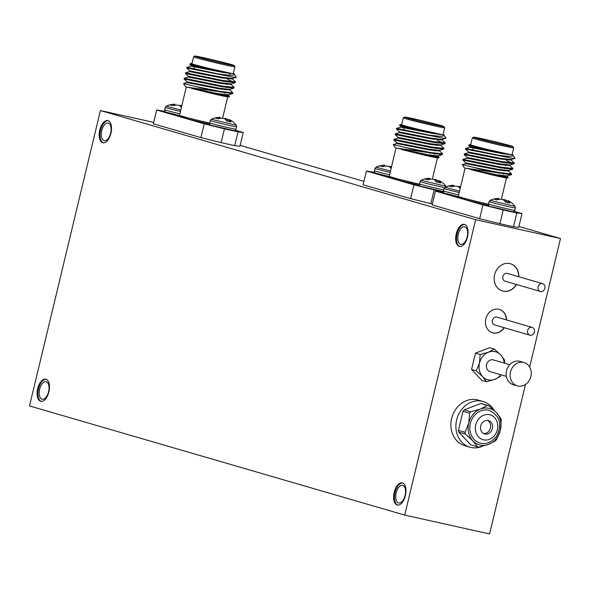 <?xml version="1.0" encoding="UTF-8"?>
<svg xmlns="http://www.w3.org/2000/svg" width="590" height="590" viewBox="0 0 590 590"><rect width="100%" height="100%" fill="white"/><g stroke="black" fill="none" stroke-linecap="round" stroke-linejoin="round"><path stroke-width="0.89" d="M465.422 434.07L472.819 440.841L477.391 446.792L470.798 444.875L458.836 432.153L465.422 434.07A21.306 18.268 -73.8 0 1 465.016 432.315L458.423 430.398L463.01 411.289L469.603 413.207L468.726 423.17L465.016 432.315M477.391 446.792A21.306 18.268 -73.8 0 0 478.962 447.139L488.653 444.358L495.519 440.76A21.306 18.268 -73.8 0 0 496.684 439.344L500.394 430.206L501.271 420.242A21.306 18.268 -73.8 0 0 500.866 418.487L496.293 412.535L488.896 405.765L482.31 403.848A21.306 18.268 -73.8 0 0 480.732 403.501L487.318 405.419L480.459 409.018L470.768 411.798L464.183 409.88L480.732 403.501M469.603 413.207A21.306 18.268 -73.8 0 1 470.768 411.798M463.01 411.289A21.306 18.268 -73.8 0 1 464.183 409.88M487.318 405.419A21.306 18.268 -73.8 0 1 488.896 405.765M458.836 432.153A21.306 18.268 -73.8 0 1 458.423 430.398M476.226 370.837L482.664 376.656L486.448 381.7L481.765 380.336L471.55 369.473L476.226 370.837L479.508 363.064A14.536 12.471 106.2 0 0 482.664 376.656A14.536 12.471 106.2 0 0 494.84 379.355L500.586 376.25M486.448 381.7L494.84 379.355A14.536 12.471 106.2 0 0 500.866 374.768M504.553 363.182L504.502 359.93L500.718 354.885L494.28 349.066L489.604 347.709L475.466 353.159L471.55 369.473M494.28 349.066L488.535 352.178L480.149 354.524L475.466 353.159M480.149 354.524L479.508 363.064A14.536 12.471 106.2 0 1 488.535 352.178A14.536 12.471 106.2 0 1 500.718 354.885A14.536 12.471 106.2 0 1 504.258 363.093M494.118 410.352A23.77 20.385 106.2 0 0 483.195 401.532L478.188 400.079A23.77 20.385 106.2 0 0 451.977 417.211A23.77 20.385 106.2 0 0 464.905 445.73L469.913 447.183A23.77 20.385 106.2 0 0 482.266 446.357M475.643 219.701L404.725 515.1L29.5 405.942L100.418 110.544L475.643 219.701L560.5 238.552L529.665 367.002M525.469 384.466L489.582 533.943L404.725 515.1M518.809 276.74A14.182 12.161 106.2 0 0 510.446 263.752A14.182 12.161 106.2 0 0 494.604 274.733A14.182 12.161 106.2 0 0 502.525 290.988A14.182 12.161 106.2 0 0 516.545 284.52M506.559 319.95A12.154 10.428 106.2 0 0 499.391 309.418A12.154 10.428 106.2 0 0 485.806 318.829A12.154 10.428 106.2 0 0 492.598 332.767A12.154 10.428 106.2 0 0 504.295 327.73M240.167 145.361L363.927 181.366M518.927 226.457L560.5 238.552M110.654 133.163A9.02 4.632 102.5 0 1 104.246 140.671A9.02 4.632 102.5 0 1 101.753 130.574A9.02 4.632 102.5 0 1 108.154 123.067A9.02 4.632 102.5 0 1 110.654 133.163M467.169 236.878A9.02 4.632 102.5 0 1 460.761 244.378A9.02 4.632 102.5 0 1 458.26 234.282A9.02 4.632 102.5 0 1 464.669 226.781A9.02 4.632 102.5 0 1 467.169 236.878M405.087 495.445A9.02 4.632 102.5 0 1 398.685 502.953A9.02 4.632 102.5 0 1 396.185 492.856A9.02 4.632 102.5 0 1 402.594 485.349A9.02 4.632 102.5 0 1 405.087 495.445M48.579 391.731A9.02 4.632 102.5 0 1 42.17 399.238A9.02 4.632 102.5 0 1 39.67 389.142A9.02 4.632 102.5 0 1 46.079 381.634A9.02 4.632 102.5 0 1 48.579 391.731M153.717 122.381L100.418 110.544M522.017 213.602L518.706 227.386L513.484 226.737L516.796 212.953L522.017 213.602L514.163 211.316M443.85 192.451L435.457 191.101L482.981 204.929L503.218 209.937L499.907 223.721L513.484 226.737M499.907 223.721L479.67 218.713L482.981 204.929M435.457 191.101L432.146 204.885L479.67 218.713M374.812 172.369L366.412 171.019L413.944 184.847L434.174 189.855L430.862 203.639L432.367 203.97M430.862 203.639L410.633 198.631L413.944 184.847M366.412 171.019L363.101 184.803L410.633 198.631M243.25 132.507L239.938 146.291L234.717 145.642L238.028 131.858L243.25 132.507L235.395 130.22M165.082 111.355L156.689 110.005L204.214 123.834L224.451 128.841L221.139 142.633L234.717 145.642M221.139 142.633L200.91 137.618L204.214 123.834M156.689 110.005L153.378 123.789L200.91 137.618M394.186 492.333A11.343 5.826 -77.5 0 0 397.328 505.04A11.343 5.826 -77.5 0 0 405.477 495.224A11.343 5.826 -77.5 0 0 402.247 482.886A11.343 5.826 -77.5 0 0 394.186 492.333M37.672 388.618A11.343 5.826 -77.5 0 0 40.813 401.325A11.343 5.826 -77.5 0 0 48.963 391.517A11.343 5.826 -77.5 0 0 45.74 379.171A11.343 5.826 -77.5 0 0 37.672 388.618M99.747 130.051A11.343 5.826 -77.5 0 0 102.896 142.758A11.343 5.826 -77.5 0 0 111.038 132.942A11.343 5.826 -77.5 0 0 107.815 120.603A11.343 5.826 -77.5 0 0 99.747 130.051M456.262 233.758A11.343 5.826 -77.5 0 0 459.404 246.465A11.343 5.826 -77.5 0 0 467.553 236.656A11.343 5.826 -77.5 0 0 464.33 224.318A11.343 5.826 -77.5 0 0 456.262 233.758M46.153 379.296A11.343 5.826 -77.5 0 0 38.52 388.81A11.343 5.826 -77.5 0 0 41.248 401.392M402.668 483.011A11.343 5.826 -77.5 0 0 395.035 492.517A11.343 5.826 -77.5 0 0 397.763 505.099M464.743 224.443A11.343 5.826 -77.5 0 0 457.11 233.95A11.343 5.826 -77.5 0 0 459.839 246.531M108.228 120.729A11.343 5.826 -77.5 0 0 100.602 130.235A11.343 5.826 -77.5 0 0 103.324 142.817M492.495 332.738A12.154 10.428 106.2 0 0 504.096 327.671M506.36 319.891A12.154 10.428 106.2 0 0 499.288 309.389M532.143 327.391L496.92 317.14A4.049 3.474 106.2 0 0 492.399 320.281A4.049 3.474 106.2 0 0 494.663 324.928L529.879 335.172A4.049 3.474 106.2 0 0 534.348 332.251A4.049 3.474 106.2 0 0 532.143 327.391A4.049 3.474 106.2 0 0 527.622 330.525A4.049 3.474 106.2 0 0 529.879 335.172M502.429 290.959A14.182 12.161 106.2 0 0 516.346 284.461M518.61 276.681A14.182 12.161 106.2 0 0 510.35 263.723M542.638 283.672L507.422 273.421A4.049 3.474 106.2 0 0 502.894 276.562A4.049 3.474 106.2 0 0 505.158 281.209L540.374 291.453A4.049 3.474 106.2 0 0 544.843 288.532A4.049 3.474 106.2 0 0 542.638 283.672A4.049 3.474 106.2 0 0 538.117 286.806A4.049 3.474 106.2 0 0 540.374 291.453M510.52 371.951A12.154 10.428 106.2 0 0 517.312 385.882A12.154 10.428 106.2 0 0 530.72 377.121A12.154 10.428 106.2 0 0 524.104 362.54A12.154 10.428 106.2 0 0 510.52 371.951M524.104 362.54L520.1 361.375A12.154 10.428 106.2 0 0 506.522 370.786A12.154 10.428 106.2 0 0 513.307 384.717L517.312 385.882M509.731 364.686L493.388 359.93A6.077 5.214 106.2 0 0 486.595 364.635A6.077 5.214 106.2 0 0 489.988 371.604L506.338 376.361M483.195 401.532A23.77 20.385 106.2 0 0 456.638 419.94A23.77 20.385 106.2 0 0 469.913 447.183M224.451 128.841L238.028 131.858M180.444 111.444A13.533 0.384 13.5 0 1 167.11 108.059A13.533 0.384 13.5 0 1 165.289 107.417L166.299 106.171L180.783 110.035M210.313 120.515A13.533 0.384 -166.5 0 0 212.135 121.157A13.533 0.384 -166.5 0 0 226.899 124.874A13.533 0.384 -166.5 0 0 236.634 126.835L236.295 125.264L211.323 119.269L210.313 120.515L209.752 122.86A13.533 0.384 -166.5 0 0 211.574 123.502A13.533 0.384 -166.5 0 0 226.331 127.219A13.533 0.384 -166.5 0 0 236.074 129.18C234.872 130.633 234.134 131.098 233.876 130.589L212.599 125.604C210.586 125.545 209.634 124.63 209.752 122.86M180.452 106.399L180.702 105.477A20.303 16.284 -70.3 0 0 179.559 105.374M180.702 105.477L181.108 105.573L180.791 106.783M181.794 105.831A20.303 20.053 81.4 0 0 181.108 105.573M173.726 105.514L173.954 104.253A20.466 17.538 96.5 0 0 170.34 104.976L172.944 105.728A20.466 17.434 -64.2 0 1 176.675 105.05L176.897 105.05A20.303 19.949 -38.2 0 1 178.283 105.175L178.689 105.278A20.303 16.188 93 0 1 179.744 105.75L179.876 105.839A20.466 10.421 96.7 0 1 181.381 107.55M173.954 104.253L173.903 105.477M174.81 105.285L174.965 104.209A20.303 12.102 98.5 0 0 174.64 104.209A20.303 12.102 98.5 0 0 174.116 104.238M174.965 104.209L174.92 105.263L174.965 104.209M229.016 121.518L229.532 119.962A20.466 10.517 108.4 0 1 231.037 121.953L226.626 120.972A20.466 10.421 -83.3 0 0 224.901 118.937L224.768 118.848A20.303 16.188 -87 0 0 223.721 118.376L223.315 118.273A20.303 19.949 141.8 0 0 221.921 118.147L221.707 118.147A20.466 17.434 115.8 0 0 217.968 118.833L215.372 118.074A20.466 17.538 -83.5 0 1 218.979 117.351L218.75 118.62M218.927 118.575L218.979 117.351M219.148 117.336A20.303 12.102 -81.5 0 1 219.672 117.307A20.303 12.102 -81.5 0 1 219.996 117.307L219.841 118.384M220.1 117.322L219.952 118.361L220.107 117.322M224.591 118.472A20.303 16.284 109.7 0 1 225.727 118.575L225.483 119.505M225.815 119.881L226.132 118.671L225.727 118.575M226.132 118.671A20.303 20.053 -98.6 0 1 227.438 119.18L227.039 121.068M227.246 121.12L227.438 119.18M227.629 119.276A20.466 17.538 -83.5 0 1 229.134 120.235M236.295 125.264A20.488 20.488 0 0 0 230.742 120.294A20.466 17.434 115.8 0 0 230.358 120.065L230.211 119.984A20.303 11.999 110.9 0 0 229.451 119.637L229.451 119.637M229.34 119.615L228.721 121.452L229.348 119.623A20.303 3.009 108.3 0 1 229.473 119.895L228.942 121.503M223.293 71.788L191.079 65.453L189.744 64.185L232.947 73.721L223.131 72.474L201.839 68.337L190.917 66.139L191.079 65.453M236.184 77.312L232.379 78.441L221.98 77.261L189.766 70.925L186.706 68.02L233.441 77.157A25.326 0.723 -166.5 0 1 218.506 73.927C230.52 75.682 235.69 75.609 234.009 73.713L236.288 77.157L233.441 77.157M223.581 80.601L227.784 82.032M235.115 82.711L231.066 83.905L220.667 82.725L188.453 76.398L185.393 73.485L222.968 81.206L235.115 82.711L227.674 79.436M222.268 86.074L226.471 87.504M233.802 88.176L229.753 89.378L219.355 88.198L187.141 81.87L184.08 78.957L221.656 86.671L233.802 88.176L233.456 87.556M220.955 91.539L225.159 92.969M232.143 93.028L232.49 93.648L228.441 94.85L218.042 93.67L186.941 87.128A22.287 0.634 -166.5 0 1 185.393 86.531L183.571 83.559L194.877 86.302A25.326 0.723 13.5 0 0 213.359 90.823L186.941 87.128M216.7 82.01L222.821 83.809M232.49 93.648L213.359 90.823M218.506 73.927L186.875 67.334L193.918 69.229M232.298 78.787L235.462 81.892L223.131 80.52L185.562 72.806L199.464 76.501M222.991 83.124L227.209 84.444M230.985 84.259L234.149 87.364L221.818 85.993L184.25 78.271L198.144 81.973M221.678 88.596L225.896 89.916M229.672 89.732L232.836 92.837L220.505 91.457L194.877 86.302M229.51 96.45L228.721 96.937A22.287 0.634 -166.5 0 1 214.989 94.223L229.51 96.45L228.359 95.197M203.742 88.183L196.256 86.597M214.989 94.223L191.824 88.5M232.571 78.308L232.401 78.986L221.818 77.939L189.604 71.604L189.766 70.925M217.327 79.429L223.418 81.287M231.251 83.773L231.088 84.459L220.505 83.411L188.291 77.076L188.453 76.39M216.014 84.894L222.106 86.752M229.938 89.245L229.776 89.931L219.192 88.883L186.978 82.548L187.141 81.863M214.701 90.366L220.793 92.224M228.625 94.717L228.463 95.403L217.88 94.356L206.788 92.283M233.323 73.455A22.287 0.634 13.5 0 1 234.009 73.713L232.947 73.721M234.178 65.512L234.931 66.729A21.277 0.605 -166.5 0 1 234.931 66.751A21.277 0.605 -166.5 0 1 224.753 64.841A21.277 0.605 -166.5 0 1 203.926 59.848A21.277 0.605 -166.5 0 1 193.564 56.817A21.277 0.605 -166.5 0 1 193.572 56.802L194.796 56.057A20.259 0.575 13.5 0 0 204.413 58.889A20.259 0.575 13.5 0 0 224.488 63.705A20.259 0.575 13.5 0 0 234.178 65.512A20.259 0.575 13.5 0 0 214.62 60.239A20.259 0.575 13.5 0 0 194.796 56.057M223.89 63.536A19.042 0.538 -166.5 0 1 195.969 56.367A19.042 0.538 -166.5 0 1 214.613 60.269A19.042 0.538 -166.5 0 1 232.991 65.254A19.042 0.538 -166.5 0 1 223.89 63.536M219.406 62.518A18.032 0.516 13.5 0 0 209.317 60.092M191.949 63.528A22.287 0.634 13.5 0 0 190.931 63.455A22.287 0.634 13.5 0 0 215.402 69.996M193.564 56.817L191.905 63.705A21.277 0.605 13.5 0 0 202.267 66.736A21.277 0.605 13.5 0 0 223.101 71.729A21.277 0.605 13.5 0 0 233.279 73.639L234.931 66.751M434.174 189.855L443.562 191.942M390.174 172.457A13.533 0.384 13.5 0 1 376.833 169.065A13.533 0.384 13.5 0 1 375.011 168.423L376.022 167.184L390.514 171.041M446.283 186.735L446.025 186.278L421.053 180.282L420.043 181.521L419.475 183.866A13.533 0.384 -166.5 0 0 421.297 184.508A13.533 0.384 -166.5 0 0 443.717 189.899M390.182 167.413L390.425 166.483A20.303 16.284 -70.3 0 0 389.289 166.387M390.425 166.483L390.831 166.587L390.514 167.789M391.517 166.837A20.303 20.053 81.4 0 0 390.831 166.587M383.448 166.528L383.677 165.266A20.466 17.538 96.5 0 0 380.071 165.989L382.667 166.741A20.466 17.434 -64.2 0 1 386.406 166.055L386.62 166.055A20.303 19.949 -38.2 0 1 388.014 166.188L388.419 166.284A20.303 16.188 93 0 1 389.466 166.764L389.599 166.852A20.466 10.421 96.7 0 1 391.104 168.563M383.677 165.266L383.625 166.483M384.54 166.292L384.695 165.222A20.303 12.102 98.5 0 0 384.37 165.222A20.303 12.102 98.5 0 0 383.847 165.252M384.695 165.222L384.65 166.277L384.695 165.222M438.739 182.524L439.255 180.975A20.466 10.517 108.4 0 1 440.76 182.966L436.349 181.986A20.466 10.421 -83.3 0 0 434.631 179.95L434.491 179.862A20.303 16.188 -87 0 0 433.444 179.39L433.038 179.286A20.303 19.949 141.8 0 0 431.644 179.154L431.43 179.154A20.466 17.434 115.8 0 0 427.698 179.839L425.095 179.087A20.466 17.538 -83.5 0 1 428.701 178.364L428.48 179.626M428.65 179.581L428.701 178.364M428.871 178.35A20.303 12.102 -81.5 0 1 429.395 178.32A20.303 12.102 -81.5 0 1 429.719 178.32L429.564 179.39M429.822 178.335L429.675 179.375L429.83 178.328M434.314 179.485A20.303 16.284 109.7 0 1 435.45 179.581L435.206 180.511M435.538 180.887L435.863 179.685L435.45 179.581M435.863 179.685A20.303 20.053 -98.6 0 1 437.161 180.193L436.762 182.081M436.969 182.126L437.161 180.193M437.352 180.282A20.466 17.538 -83.5 0 1 438.857 181.241M446.025 186.278A20.488 20.488 0 0 0 440.465 181.307A20.466 17.434 115.8 0 0 440.081 181.078L439.934 180.997A20.303 11.999 110.9 0 0 439.174 180.651L439.174 180.651M439.071 180.629L438.444 182.465L439.071 180.636A20.303 3.009 108.3 0 1 439.196 180.909L438.665 182.509M433.023 132.802L400.809 126.466L399.474 125.198L442.67 134.734L432.853 133.48L411.569 129.343L400.64 127.145L400.809 126.459M445.907 138.318L442.102 139.447L431.71 138.267L399.496 131.939L396.436 129.026L443.171 138.171A25.326 0.723 -166.5 0 1 428.229 134.94C440.243 136.696 445.413 136.622 443.739 134.727L446.011 138.171L443.171 138.171M433.311 141.615L437.515 143.046M444.845 143.717L440.789 144.919L430.39 143.739L398.176 137.404L395.123 134.498L432.691 142.212L444.845 143.717L437.397 140.442M431.998 147.08L436.194 148.51M443.533 149.189L439.476 150.391L429.077 149.211L396.864 142.876L393.803 139.97L431.378 147.684L443.533 149.189L443.178 148.569M430.678 152.552L434.882 153.983M441.866 154.042L442.22 154.661L438.164 155.856L427.765 154.683L396.664 148.142A22.287 0.634 -166.5 0 1 395.123 147.544L393.294 144.565L404.6 147.308A25.326 0.723 13.5 0 0 423.082 151.837L396.664 148.142M426.423 143.023L432.551 144.816M442.22 154.661L423.082 151.837M428.229 134.94L396.598 128.34L403.641 130.243M442.021 139.8L445.192 142.905L432.853 141.526L395.285 133.812L409.187 137.514M432.713 144.137L436.939 145.45M440.708 145.273L443.879 148.378L431.541 146.999L393.973 139.284L407.874 142.987M431.401 149.602L435.626 150.922M439.395 150.738L442.566 153.843L430.228 152.471L404.6 147.308M439.233 157.464L438.444 157.943A22.287 0.634 -166.5 0 1 424.719 155.236L439.233 157.464L438.082 156.21M413.465 149.196L405.979 147.611M424.719 155.236L401.554 149.513M442.294 139.314L442.131 140L431.541 138.952L399.327 132.617L399.489 131.931M427.049 140.435L433.141 142.293M440.981 144.786L440.819 145.472L430.228 144.425L398.014 138.09L398.176 137.404M425.737 145.907L431.828 147.766M439.668 150.258L439.498 150.937L428.915 149.897L396.701 143.554L396.864 142.876M424.424 151.379L430.516 153.238M438.355 155.723L438.186 156.409L427.603 155.362L416.518 153.297M443.046 134.468A22.287 0.634 13.5 0 1 443.739 134.727L442.67 134.734M443.909 126.518L444.654 127.742A21.277 0.605 -166.5 0 1 444.661 127.757A21.277 0.605 -166.5 0 1 434.476 125.847A21.277 0.605 -166.5 0 1 413.649 120.854A21.277 0.605 -166.5 0 1 403.287 117.823A21.277 0.605 -166.5 0 1 403.302 117.808L404.519 117.063A20.259 0.575 13.5 0 0 414.136 119.903A20.259 0.575 13.5 0 0 434.218 124.719A20.259 0.575 13.5 0 0 443.909 126.518A20.259 0.575 13.5 0 0 424.343 121.245A20.259 0.575 13.5 0 0 404.519 117.063M433.613 124.542A19.042 0.538 -166.5 0 1 405.691 117.38A19.042 0.538 -166.5 0 1 424.335 121.282A19.042 0.538 -166.5 0 1 442.714 126.267A19.042 0.538 -166.5 0 1 433.613 124.542M429.137 123.524A18.032 0.516 13.5 0 0 419.04 121.105M401.679 124.534A22.287 0.634 13.5 0 0 400.662 124.468A22.287 0.634 13.5 0 0 425.132 131.002M403.287 117.823L401.635 124.719A21.277 0.605 13.5 0 0 411.997 127.75A21.277 0.605 13.5 0 0 432.824 132.743A21.277 0.605 13.5 0 0 443.001 134.653L444.661 127.757M503.218 209.937L516.796 212.953M459.212 192.539A13.533 0.384 13.5 0 1 445.878 189.154A13.533 0.384 13.5 0 1 444.056 188.512L445.067 187.266L459.551 191.131M489.081 201.61A13.533 0.384 -166.5 0 0 490.902 202.252A13.533 0.384 -166.5 0 0 505.66 205.969A13.533 0.384 -166.5 0 0 515.402 207.931L515.063 206.36L490.091 200.364L489.081 201.61L488.52 203.956A13.533 0.384 -166.5 0 0 490.342 204.597A13.533 0.384 -166.5 0 0 505.099 208.314A13.533 0.384 -166.5 0 0 514.841 210.276C513.632 211.729 512.902 212.194 512.636 211.685L491.367 206.699C489.353 206.64 488.402 205.718 488.52 203.956M459.219 187.495L459.47 186.573A20.303 16.284 -70.3 0 0 458.327 186.47M459.47 186.573L459.875 186.669L459.558 187.871M460.561 186.927A20.303 20.053 81.4 0 0 459.875 186.669M452.493 186.61L452.714 185.349A20.466 17.538 96.5 0 0 449.108 186.071L451.711 186.823A20.466 17.434 -64.2 0 1 455.443 186.145L455.657 186.145A20.303 19.949 -38.2 0 1 457.051 186.27L457.457 186.374A20.303 16.188 93 0 1 458.511 186.846L458.644 186.934A20.466 10.421 96.7 0 1 460.148 188.645M452.714 185.349L452.67 186.573M453.577 186.381L453.732 185.304A20.303 12.102 98.5 0 0 453.408 185.304A20.303 12.102 98.5 0 0 452.884 185.334M453.695 186.359L453.732 185.304L453.688 186.359M507.784 202.613L508.292 201.057A20.466 10.517 108.4 0 1 509.804 203.049L505.394 202.068A20.466 10.421 -83.3 0 0 503.668 200.032L503.536 199.944A20.303 16.188 -87 0 0 502.488 199.472L502.075 199.368A20.303 19.949 141.8 0 0 500.689 199.243L500.475 199.243A20.466 17.434 115.8 0 0 496.736 199.922L494.14 199.169A20.466 17.538 -83.5 0 1 497.746 198.446L497.518 199.708M497.695 199.671L497.746 198.446M497.916 198.432A20.303 12.102 -81.5 0 1 498.439 198.402A20.303 12.102 -81.5 0 1 498.764 198.402L498.609 199.479M498.72 199.457L498.764 198.402L498.712 199.457M503.351 199.568A20.303 16.284 109.7 0 1 504.494 199.671L504.251 200.593M504.583 200.976L504.9 199.767L504.494 199.671M504.9 199.767A20.303 20.053 -98.6 0 1 506.198 200.276L505.807 202.164M506.006 202.208L506.198 200.276M506.397 200.371A20.466 17.538 -83.5 0 1 507.901 201.323M515.063 206.36A20.488 20.488 0 0 0 509.509 201.389A20.466 17.434 115.8 0 0 509.118 201.161L508.978 201.079A20.303 11.999 110.9 0 0 508.219 200.733L508.219 200.733M507.496 202.547L508.115 200.718A20.303 3.009 108.3 0 1 508.241 200.991L507.71 202.599M502.061 152.884L469.847 146.549L468.512 145.28L511.714 154.816L501.898 153.57L480.607 149.432L469.684 147.227L469.847 146.549M512.835 154.853L515.055 158.253L511.147 159.536L500.748 158.356L468.534 152.021L465.473 149.115L512.209 158.253A25.326 0.723 -166.5 0 1 497.267 155.023C509.281 156.778 514.451 156.704 512.776 154.809L512.843 154.853M502.348 161.697L506.552 163.128M513.883 163.799L509.834 165.001L499.435 163.821L467.221 157.493L464.16 154.58L501.736 162.294L513.883 163.799L506.441 160.532M501.035 167.169L505.239 168.6M512.57 169.271L508.521 170.473L498.122 169.293L465.908 162.965L462.848 160.052L500.416 167.767L512.57 169.271L512.223 168.652M499.723 172.634L503.926 174.065M510.911 174.124L511.257 174.743L507.208 175.945L496.81 174.765L465.709 168.224A22.287 0.634 -166.5 0 1 464.16 167.626L462.339 164.654L473.645 167.398A25.326 0.723 13.5 0 0 492.126 171.919L465.709 168.224M495.467 163.106L501.589 164.905M511.257 174.743L492.126 171.919M514.952 158.408L512.209 158.253M497.267 155.023L465.643 148.429L472.678 150.325M511.065 159.883L514.229 162.988L501.898 161.616L464.323 153.902L478.225 157.596M501.751 164.219L505.977 165.539M509.753 165.355L512.917 168.46L500.586 167.081L463.01 159.366L476.912 163.069M500.438 169.691L504.664 171.004M508.44 170.827L511.604 173.932L499.273 172.553L473.645 167.398M508.278 177.546L507.489 178.033A22.287 0.634 -166.5 0 1 493.756 175.319L508.278 177.546L507.127 176.292M482.509 169.278L475.024 167.693M493.756 175.319L470.591 169.596M511.331 159.403L511.169 160.082L500.586 159.035L468.372 152.699L468.534 152.014M496.094 160.524L502.186 162.383M510.018 164.868L509.856 165.554L499.273 164.507L467.059 158.172L467.221 157.486M494.781 165.989L500.873 167.848M508.705 170.34L508.543 171.026L497.96 169.979L465.746 163.644L465.908 162.958M493.469 171.461L499.56 173.32M507.393 175.813L507.23 176.491L496.647 175.451L485.555 173.379M512.091 154.55A22.287 0.634 13.5 0 1 512.776 154.809L511.714 154.816M512.946 146.608L513.698 147.825A21.277 0.605 -166.5 0 1 513.698 147.847A21.277 0.605 -166.5 0 1 503.521 145.936A21.277 0.605 -166.5 0 1 482.694 140.944A21.277 0.605 -166.5 0 1 472.325 137.912A21.277 0.605 -166.5 0 1 472.339 137.898L473.564 137.146A20.259 0.575 13.5 0 0 483.18 139.985A20.259 0.575 13.5 0 0 503.255 144.801A20.259 0.575 13.5 0 0 512.946 146.608A20.259 0.575 13.5 0 0 493.388 141.334A20.259 0.575 13.5 0 0 473.564 137.146M502.658 144.631A19.042 0.538 -166.5 0 1 474.736 137.463A19.042 0.538 -166.5 0 1 493.38 141.364A19.042 0.538 -166.5 0 1 511.759 146.35A19.042 0.538 -166.5 0 1 502.658 144.631M498.174 143.613A18.032 0.516 13.5 0 0 488.085 141.187M470.717 144.616A22.287 0.634 13.5 0 0 469.699 144.55A22.287 0.634 13.5 0 0 494.169 151.092M472.325 137.912L470.673 144.801A21.277 0.605 13.5 0 0 481.034 147.832A21.277 0.605 13.5 0 0 501.869 152.825A21.277 0.605 13.5 0 0 512.046 154.735L513.698 147.847M468.726 423.17A18.902 16.21 106.2 0 0 472.819 440.841A18.902 16.21 106.2 0 0 488.653 444.358A18.902 16.21 106.2 0 0 500.394 430.206A18.902 16.21 106.2 0 0 496.293 412.535A18.902 16.21 106.2 0 0 480.459 409.018A18.902 16.21 106.2 0 0 468.726 423.17M483.638 433.569A6.969 5.981 106.2 0 0 490.297 428.362A6.969 5.981 106.2 0 0 487.473 420.39M480.717 425.973A6.969 5.981 106.2 0 0 484.611 433.967A6.969 5.981 106.2 0 0 492.296 428.937A6.969 5.981 106.2 0 0 488.505 420.574A6.969 5.981 106.2 0 0 480.717 425.973M470.341 423.531A16.97 14.551 106.2 0 0 479.818 442.979C485.895 444.794 491.529 442.485 496.706 436.054C502.363 424.225 499.892 415.67 489.294 410.397A16.97 14.551 106.2 0 0 470.341 423.531M209.959 124.232A22.287 0.634 -166.5 0 1 181.329 117.115A22.287 0.634 -166.5 0 1 187.886 117.816M178.696 116.046L179.522 115.308A21.277 0.605 13.5 0 0 209.708 123.103M179.441 115.522L167.575 112.506C165.561 112.447 164.61 111.525 164.728 109.762A13.533 0.384 13.5 0 0 166.55 110.404A13.533 0.384 13.5 0 0 179.884 113.789M419.682 185.238A22.287 0.634 -166.5 0 1 391.052 178.128A22.287 0.634 -166.5 0 1 397.616 178.829M388.426 177.052L389.245 176.314A21.277 0.605 13.5 0 0 419.438 184.117M389.164 176.528L377.298 173.519C375.284 173.453 374.333 172.538 374.451 170.768A13.533 0.384 13.5 0 0 376.273 171.41A13.533 0.384 13.5 0 0 389.606 174.802M444.572 187.613A13.533 0.384 -166.5 0 1 421.865 182.163A13.533 0.384 -166.5 0 1 420.043 181.521M488.726 205.327A22.287 0.634 -166.5 0 1 460.097 198.21A22.287 0.634 -166.5 0 1 466.653 198.911M457.464 197.141L458.29 196.396A21.277 0.605 13.5 0 0 488.476 204.199M458.209 196.618L446.342 193.601C444.329 193.542 443.378 192.62 443.488 190.858A13.533 0.384 13.5 0 0 445.317 191.499A13.533 0.384 13.5 0 0 458.651 194.884M475.739 424.866A12.914 11.077 106.2 0 0 489.353 439.344A12.914 11.077 106.2 0 0 494.575 417.602A12.914 11.077 106.2 0 0 475.739 424.866M165.289 107.417L164.728 109.762M236.634 126.835L236.074 129.18M174.64 104.209A20.488 20.488 0 0 0 166.299 106.171M219.672 117.307A20.488 20.488 0 0 0 211.323 119.269M211.544 90.403L211.692 89.783M212.843 84.997L213.005 84.311M214.155 79.525L214.318 78.839M204.892 83.397L205.055 82.711M206.205 77.924L206.367 77.238M186.706 68.02L186.868 67.334L190.917 66.132M185.393 73.485L185.555 72.806L189.604 71.604M184.08 78.957L184.242 78.278L188.291 77.076M183.571 83.551L186.978 82.541M229.584 75.159L229.975 73.521M193.844 69.532L194.501 66.803M186.329 86.936L179.522 115.308M227.703 96.863L222.585 118.192M190.931 63.455L189.744 64.185M235.469 81.892L235.299 82.578M234.149 87.364L233.987 88.05M232.836 92.837L232.674 93.515M443.466 191.588L422.329 186.617C420.309 186.551 419.365 185.636 419.475 183.866M375.011 168.423L374.451 170.768M384.37 165.222A20.488 20.488 0 0 0 376.022 167.184M429.395 178.32A20.488 20.488 0 0 0 421.053 180.282M421.267 151.409L421.415 150.797M422.565 146.01L422.735 145.324M423.878 140.538L424.048 139.852M414.615 144.41L414.777 143.724M415.928 138.938L416.098 138.252M396.428 129.026L396.591 128.347L400.647 127.145M395.285 133.812L399.334 132.617M393.803 139.97L393.965 139.284L398.021 138.082M393.301 144.565L396.701 143.554M403.567 130.537L404.224 127.816M396.06 147.942L389.245 176.314M437.426 157.877L432.308 179.205M400.662 124.468L399.474 125.198M395.278 133.819L395.116 134.498M445.192 142.905L445.03 143.591M443.879 148.37L443.709 149.056M442.566 153.843L442.397 154.528M444.056 188.512L443.488 190.858M515.402 207.931L514.841 210.276M453.408 185.304A20.488 20.488 0 0 0 445.067 187.266M498.439 198.402A20.488 20.488 0 0 0 490.091 200.364M507.489 202.547L508.108 200.711M490.312 171.491L490.46 170.879M491.61 166.092L491.772 165.407M492.923 160.62L493.085 159.934M483.66 164.492L483.822 163.806M484.973 159.02L485.135 158.334M465.473 149.115L465.635 148.429L469.684 147.227M464.16 154.58L464.323 153.902L468.372 152.699M462.848 160.052L463.01 159.374L467.059 158.172M462.339 164.647L465.746 163.637M472.612 150.62L473.261 147.898M465.097 168.025L458.29 196.396M506.471 177.959L501.353 199.287M469.699 144.55L468.512 145.28M514.229 162.988L514.067 163.673M512.917 168.46L512.754 169.146M511.604 173.925L511.442 174.611"/></g></svg>
